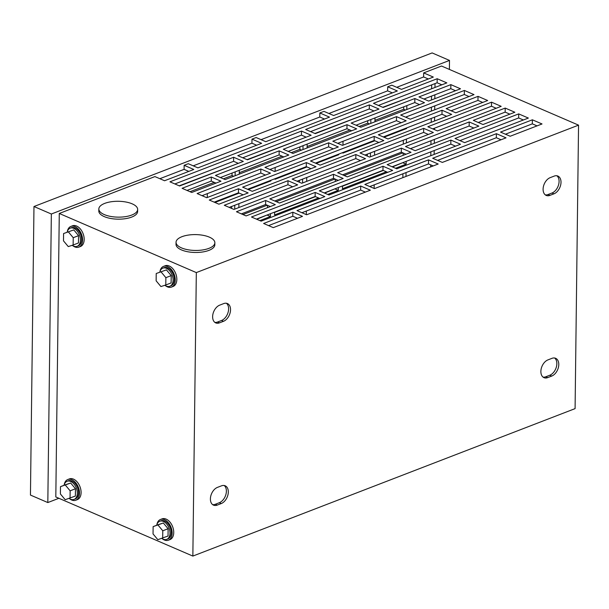 <?xml version="1.0" encoding="UTF-8"?>
<svg xmlns="http://www.w3.org/2000/svg" width="609" height="609" viewBox="0 0 609 609"><rect width="100%" height="100%" fill="white"/><g stroke="black" fill="none" stroke-linecap="round" stroke-linejoin="round"><path stroke-width="0.91" d="M156.741 525.232A9.706 6.197 68.9 0 1 159.756 521.243A9.706 6.197 68.9 0 1 163.357 521.441A9.706 6.197 68.9 0 1 169.774 530.66A9.706 6.197 68.9 0 1 166.744 539.353A9.706 6.197 68.9 0 1 163.143 539.163A9.706 6.197 68.9 0 1 161.781 538.386M159.756 521.243L160.936 520.794A9.706 6.197 68.9 0 1 164.537 520.984A9.706 6.197 68.9 0 1 170.954 530.203A9.706 6.197 68.9 0 1 167.924 538.904L166.744 539.353M158.469 524.562L163.341 522.994L168.122 528.726L168.031 536.034L157.822 539.665L153.042 533.933L153.133 526.625L158.469 524.562M153.133 526.625L163.341 522.994M158.005 525.049L162.786 530.789L168.122 528.726M162.786 530.789L162.694 538.097M64.097 485.266A9.706 6.197 68.9 0 1 67.112 481.277A9.706 6.197 68.9 0 1 70.713 481.475A9.706 6.197 68.9 0 1 77.122 490.687A9.706 6.197 68.9 0 1 74.092 499.388A9.706 6.197 68.9 0 1 70.492 499.19A9.706 6.197 68.9 0 1 69.129 498.421M67.112 481.277L68.284 480.821A9.706 6.197 68.9 0 1 71.885 481.019A9.706 6.197 68.9 0 1 78.302 490.237A9.706 6.197 68.9 0 1 75.272 498.931L74.092 499.388M65.818 484.597L70.69 483.028L75.47 488.761L75.379 496.069L65.178 499.7L60.398 493.96L60.489 486.66L65.818 484.597M60.489 486.66L70.69 483.028M65.353 485.084L70.134 490.824L75.47 488.761M70.134 490.824L70.05 498.124M72.227 245.313A9.706 6.197 -111.1 0 0 73.582 246.082A9.706 6.197 -111.1 0 0 77.183 246.28A9.706 6.197 -111.1 0 0 80.213 237.579A9.706 6.197 -111.1 0 0 73.803 228.36A9.706 6.197 -111.1 0 0 70.202 228.169A9.706 6.197 -111.1 0 0 67.188 232.151M77.183 246.28L78.363 245.823A9.706 6.197 -111.1 0 0 81.393 237.122A9.706 6.197 -111.1 0 0 74.983 227.911A9.706 6.197 -111.1 0 0 71.382 227.713L70.202 228.169M73.78 229.913L63.58 233.544L63.488 240.852L68.269 246.584L73.141 245.016L78.477 242.953L78.561 235.653L73.78 229.913L63.58 233.544M73.141 245.016L73.232 237.708L78.561 235.653M73.232 237.708L68.444 231.976M164.872 285.278A9.706 6.197 -111.1 0 0 166.234 286.047A9.706 6.197 -111.1 0 0 169.835 286.245A9.706 6.197 -111.1 0 0 172.865 277.544A9.706 6.197 -111.1 0 0 166.447 268.333A9.706 6.197 -111.1 0 0 162.847 268.135A9.706 6.197 -111.1 0 0 159.832 272.116M169.835 286.245L171.015 285.788A9.706 6.197 -111.1 0 0 174.045 277.087A9.706 6.197 -111.1 0 0 167.627 267.876A9.706 6.197 -111.1 0 0 164.027 267.678L162.847 268.135M166.432 269.878L156.224 273.51L156.132 280.818L160.913 286.55L165.785 284.982L171.121 282.926L171.213 275.618L166.432 269.878L156.224 273.51M165.785 284.982L165.876 277.674L171.213 275.618M165.876 277.674L161.096 271.941M72.593 245.556A11.091 7.087 -111.1 0 0 74.747 246.889A11.091 7.087 -111.1 0 0 78.865 247.117A11.091 7.087 -111.1 0 0 82.329 237.175A11.091 7.087 -111.1 0 0 74.998 226.639A11.091 7.087 -111.1 0 0 70.88 226.419A11.091 7.087 -111.1 0 0 67.279 231.785M78.865 247.117L80.457 246.5A11.091 7.087 -111.1 0 0 83.92 236.558A11.091 7.087 -111.1 0 0 76.589 226.03A11.091 7.087 -111.1 0 0 72.471 225.802L70.88 226.419M165.245 285.522A11.091 7.087 -111.1 0 0 167.399 286.862A11.091 7.087 -111.1 0 0 171.51 287.083A11.091 7.087 -111.1 0 0 174.973 277.141A11.091 7.087 -111.1 0 0 167.642 266.613A11.091 7.087 -111.1 0 0 163.524 266.384A11.091 7.087 -111.1 0 0 159.931 271.751M171.51 287.083L173.108 286.466A11.091 7.087 -111.1 0 0 176.564 276.524A11.091 7.087 -111.1 0 0 169.233 265.996A11.091 7.087 -111.1 0 0 165.123 265.768L163.524 266.384M156.84 524.859A11.091 7.087 68.9 0 1 160.433 519.5A11.091 7.087 68.9 0 1 164.552 519.721A11.091 7.087 68.9 0 1 171.883 530.249A11.091 7.087 68.9 0 1 168.419 540.198A11.091 7.087 68.9 0 1 164.301 539.97A11.091 7.087 68.9 0 1 162.154 538.638M160.433 519.5L162.024 518.883A11.091 7.087 68.9 0 1 166.143 519.104A11.091 7.087 68.9 0 1 173.474 529.64A11.091 7.087 68.9 0 1 170.01 539.582L168.419 540.198M64.189 484.893A11.091 7.087 68.9 0 1 67.789 479.527A11.091 7.087 68.9 0 1 71.9 479.755A11.091 7.087 68.9 0 1 79.231 490.283A11.091 7.087 68.9 0 1 75.775 500.225A11.091 7.087 68.9 0 1 71.656 500.004A11.091 7.087 68.9 0 1 69.502 498.672M67.789 479.527L69.38 478.918A11.091 7.087 68.9 0 1 73.499 479.138A11.091 7.087 68.9 0 1 80.83 489.674A11.091 7.087 68.9 0 1 77.366 499.616L75.775 500.225M132.176 203.84A19.412 7.925 -179.3 0 1 137.649 209.45A19.412 7.925 -179.3 0 1 125.484 216.644A19.412 7.925 -179.3 0 1 104.306 214.589A19.412 7.925 -179.3 0 1 98.833 208.978A19.412 7.925 -179.3 0 1 110.998 201.785A19.412 7.925 -179.3 0 1 132.176 203.84M137.649 209.45L137.626 211.475A19.412 7.925 -179.3 0 1 125.462 218.669A19.412 7.925 -179.3 0 1 104.276 216.614A19.412 7.925 -179.3 0 1 98.803 211.003L98.833 208.978M209.382 237.145A19.412 7.925 -179.3 0 1 214.855 242.763A19.412 7.925 -179.3 0 1 202.69 249.949A19.412 7.925 -179.3 0 1 181.512 247.901A19.412 7.925 -179.3 0 1 176.039 242.283A19.412 7.925 -179.3 0 1 188.204 235.097A19.412 7.925 -179.3 0 1 209.382 237.145M214.855 242.763L214.832 244.788A19.412 7.925 -179.3 0 1 202.668 251.974A19.412 7.925 -179.3 0 1 181.482 249.926A19.412 7.925 -179.3 0 1 176.009 244.308L176.039 242.283M209.268 200.026L218.92 204.19L248.145 192.916L238.492 188.752L209.268 200.026M252.286 191.317L315.987 166.744L306.342 162.58L242.633 187.153L252.286 191.317M387.979 138.974L451.68 114.401L442.035 110.237L378.326 134.81L387.979 138.974M320.128 165.146L383.837 140.572L374.185 136.408L310.483 160.982L320.128 165.146M347.305 176.869L411.014 152.296L401.361 148.132L337.66 172.705L347.305 176.869M279.462 203.041L343.164 178.467L333.519 174.303L269.81 198.877L279.462 203.041M236.444 211.749L246.097 215.913L275.321 204.639L265.669 200.475L236.444 211.749M415.155 150.697L478.857 126.124L469.212 121.96L405.503 146.533L415.155 150.697M360.802 127.251L424.503 102.677L414.858 98.513L351.149 123.087L360.802 127.251M292.952 153.422L356.661 128.849L347.008 124.685L283.307 149.258L292.952 153.422M225.109 179.594L288.811 155.021L279.166 150.857L215.457 175.43L225.109 179.594M182.091 188.303L191.744 192.467L220.968 181.193L211.315 177.029L182.091 188.303M373.477 103.309L383.13 107.466L446.831 82.893L437.186 78.728L373.477 103.309M196.319 272.588L59.279 213.47L154.914 176.58L164.567 180.744L193.791 169.469L184.139 165.305L188.28 163.707L197.933 167.871L261.634 143.298L251.989 139.134L256.13 137.535L265.775 141.699L329.484 117.126L319.832 112.962L323.973 111.363L333.625 115.527L397.327 90.954L387.682 86.79L391.815 85.191L401.468 89.356L433.319 77.069L423.674 72.905L441.51 66.023L578.55 125.142L196.319 272.588L192.855 556.078L575.086 408.624L578.55 125.142M263.621 223.473L273.274 227.637L302.498 216.362L292.845 212.198L263.621 223.473M306.639 214.764L370.341 190.191L360.695 186.027L296.986 210.6L306.639 214.764M374.482 188.592L438.191 164.019L428.538 159.855L364.837 184.428L374.482 188.592M442.332 162.42L506.033 137.847L496.388 133.683L432.679 158.256L442.332 162.42M383.023 166.249L319.314 190.823L328.967 194.987L392.668 170.413L383.023 166.249L382.97 170.299L387.689 172.332M450.866 140.078L387.164 164.651L396.809 168.815L460.518 144.234L450.866 140.078L450.82 144.127L455.532 146.16M518.716 113.898L455.007 138.479L464.659 142.643L528.361 118.062L518.716 113.898L518.662 117.948L523.382 119.988M500.522 132.084L510.175 136.249L542.025 123.962L532.38 119.798L500.522 132.084M233.643 157.251L169.941 181.825L179.594 185.989L243.296 161.408L233.643 157.251L233.597 161.301L238.317 163.334M301.493 131.072L237.784 155.653L247.437 159.817L311.138 135.236L301.493 131.072L301.44 135.122L306.16 137.162M369.336 104.9L305.634 129.481L315.279 133.645L378.988 109.064L369.336 104.9L369.29 108.95L374.002 110.99M396.512 116.623L332.811 141.204L342.456 145.368L406.165 120.788L396.512 116.623L396.467 120.673L401.179 122.713M328.67 142.803L264.961 167.376L274.613 171.54L338.315 146.959L328.67 142.803L328.616 146.853L333.336 148.885M260.819 168.975L197.118 193.548L206.771 197.712L270.472 173.139L260.819 168.975L260.774 173.025L265.494 175.057M418.992 96.915L428.645 101.079L460.495 88.792L450.85 84.628L418.992 96.915M423.689 128.354L359.988 152.928L369.633 157.092L433.342 132.511L423.689 128.354L423.643 132.404L428.355 134.437M491.539 102.175L427.83 126.756L437.483 130.92L501.184 106.339L491.539 102.175L491.486 106.225L496.206 108.265M473.345 120.361L482.998 124.525L514.849 112.239L505.204 108.075L473.345 120.361M315.173 192.421L251.471 216.994L261.124 221.158L324.825 196.585L315.173 192.421L315.127 196.471L319.847 198.504M446.169 108.638L455.821 112.802L487.672 100.515L478.027 96.351L446.169 108.638M464.363 90.452L400.653 115.032L410.306 119.197L474.008 94.616L464.363 90.452L464.309 94.502L469.029 96.542M287.996 180.698L224.295 205.271L233.947 209.435L297.649 184.862L287.996 180.698L287.95 184.748L292.67 186.78M355.846 154.526L292.137 179.099L301.79 183.263L365.491 158.69L355.846 154.526L355.793 158.576L360.513 160.609M229.228 207.395L287.95 184.748M243.166 194.834L238.446 192.802L214.201 202.15M311.009 168.663L306.289 166.63L247.566 189.285M482.693 102.434L477.974 100.401L451.102 110.762M446.701 116.319L441.982 114.286L383.259 136.941M378.851 142.491L374.139 140.458L315.416 163.113M406.028 154.214L401.316 152.181L342.593 174.836M338.185 180.386L333.466 178.353L274.743 201.008M270.343 206.558L265.623 204.525L241.377 213.881M509.87 114.157L505.15 112.125L478.278 122.485M364.92 155.051L423.643 132.404M202.051 195.672L260.774 173.025M337.744 143.328L396.467 120.673M378.41 105.433L437.133 82.778L437.186 78.728M441.852 84.818L437.133 82.778M242.717 157.777L301.44 135.122M537.047 125.88L532.327 123.848L505.455 134.216M392.097 166.775L450.82 144.127M428.34 78.987L423.62 76.955L396.748 87.315M324.247 192.946L382.97 170.299M459.94 140.603L518.662 117.948M501.055 139.766L496.335 137.733L437.612 160.388M433.205 165.937L428.492 163.905L369.77 186.56M365.362 192.109L360.642 190.077L301.919 212.731M297.519 218.281L292.8 216.248L268.554 225.604M392.348 92.873L387.628 90.84L328.906 113.487M324.498 119.044L319.786 117.012L261.063 139.659M256.655 145.216L251.936 143.184L193.213 165.838M188.813 171.388L184.093 169.355L159.847 178.703M174.874 183.948L233.597 161.301M310.567 131.605L369.29 108.95M269.894 169.5L328.616 146.853M215.989 183.111L211.27 181.079L187.024 190.427M283.832 156.939L279.112 154.907L220.389 177.562M351.675 130.768L346.963 128.735L288.24 151.39M419.525 104.596L414.805 102.563L356.082 125.21M455.517 90.711L450.797 88.678L423.925 99.039M432.763 128.88L491.486 106.225M473.878 128.042L469.158 126.01L410.436 148.665M256.404 219.126L315.127 196.471M405.586 117.156L464.309 94.502M297.07 181.223L355.793 158.576M402.914 173.771L402.869 177.645M403.051 162.55L392.455 166.935M383.327 170.451L342.464 186.217M403.173 152.981L403.143 155.333M403.325 140.237L403.28 144.112M403.737 106.834L403.706 109.285L374.969 120.369M335.323 179.153L335.293 181.505M335.209 188.721L324.605 193.106M315.485 196.623L274.621 212.389M367.334 154.123L367.311 156.087M232.052 173.063L232.021 175.514L223.381 178.848M214.261 182.365L190.016 191.721M299.894 146.891L299.864 149.342L291.224 152.676M282.104 156.193L239.276 172.712M367.737 120.719L367.707 123.17L359.074 126.505M349.947 130.022L307.126 146.541M267.48 205.324L267.45 207.677M267.359 214.893L256.762 219.278M299.483 180.294L299.461 182.258M231.641 206.466L231.618 208.43M47.822 502.562L30.45 495.064L33.975 206.52L432.131 52.922L449.503 60.42L51.346 214.01L47.822 502.562L58.898 498.284M431.674 84.887L431.629 88.762M431.537 96.108L431.492 99.983M431.4 107.199L431.355 111.074M431.263 118.42L431.218 122.295M430.997 140.732L430.944 144.607M430.86 151.824L430.807 155.698M430.7 164.856L430.67 166.919M405.99 176.443L406.036 172.568M374.139 188.44L374.185 184.854M395.546 168.267L406.134 164.179L406.173 161.347M342.464 185.92L342.433 188.752L386.418 171.784M344.138 175.499L402.861 152.844M406.401 142.909L406.447 139.035M374.543 155.196L374.588 151.321M383.99 137.253L406.576 128.537L406.584 127.943M406.705 117.644L406.721 116.722M342.875 152.516L342.867 153.118L374.862 140.77M342.966 145.17L343.012 141.296M406.804 109.506L406.85 105.631M406.941 98.285L382.741 107.298M374.954 121.792L374.999 117.918M234.709 209.138L234.762 205.263M302.559 182.966L302.604 179.092M238.85 207.54L238.903 203.665M242.922 214.543L267.168 205.195M259.853 220.61L270.449 216.522L270.48 213.69M314.891 133.478L370.95 112.17M370.812 123.391L370.858 119.516M307.103 147.964L307.157 144.089M247.048 159.649L303.107 138.342M302.97 149.563L303.016 145.688M239.261 174.136L239.307 170.261M179.206 185.821L235.257 164.514M235.12 175.735L235.165 171.86M203.17 196.159L203.178 195.238M248.297 189.597L270.883 180.881L270.891 180.287M271.013 169.987L271.028 169.066M214.931 202.47L239.17 193.114M207.273 197.514L207.319 193.639M370.401 156.795L370.455 152.92M306.7 181.368L306.746 177.493M316.14 163.425L338.726 154.709L338.733 154.115M338.863 143.815L338.87 142.894M275.032 178.688L275.024 179.29L307.02 166.942M275.116 171.342L275.169 167.467M306.289 214.619L306.335 211.026M276.288 201.67L335.011 179.023M327.695 194.438L338.292 190.351L338.322 187.519M274.621 212.092L274.583 214.924L318.576 197.955M59.279 213.47L55.815 496.959L192.855 556.078M449.396 69.426L449.503 60.42M33.975 206.52L51.346 214.01M184.093 169.355L184.139 165.305M251.936 143.184L251.989 139.134M319.786 117.012L319.832 112.962M387.628 90.84L387.682 86.79M423.62 76.955L423.674 72.905M219.484 322.854L223.465 321.316A9.706 6.334 113.3 0 0 230.232 312.364A9.706 6.334 113.3 0 0 227.416 303.548A9.706 6.334 113.3 0 0 223.678 303.602L219.697 305.139A9.706 6.334 113.3 0 0 212.937 314.092A9.706 6.334 113.3 0 0 215.746 322.907A9.706 6.334 113.3 0 0 219.484 322.854L217.55 322.024L221.531 320.486A9.706 6.334 113.3 0 0 228.109 312.303A9.706 6.334 113.3 0 0 226.396 303.259M551.921 358.358L547.94 359.896A9.706 6.334 113.3 0 0 541.18 368.848A9.706 6.334 113.3 0 0 543.989 377.664A9.706 6.334 113.3 0 0 547.727 377.61L551.708 376.08A9.706 6.334 113.3 0 0 558.476 367.12A9.706 6.334 113.3 0 0 555.659 358.305A9.706 6.334 113.3 0 0 551.921 358.358M554.152 176.115L550.171 177.653A9.706 6.334 113.3 0 0 543.403 186.605A9.706 6.334 113.3 0 0 546.22 195.428A9.706 6.334 113.3 0 0 549.95 195.375L553.931 193.837A9.706 6.334 113.3 0 0 560.699 184.885A9.706 6.334 113.3 0 0 557.89 176.062A9.706 6.334 113.3 0 0 554.152 176.115M217.253 505.097L221.234 503.559A9.706 6.334 113.3 0 0 228.002 494.607A9.706 6.334 113.3 0 0 225.193 485.792A9.706 6.334 113.3 0 0 221.455 485.845L217.474 487.375A9.706 6.334 113.3 0 0 210.706 496.335A9.706 6.334 113.3 0 0 213.523 505.15A9.706 6.334 113.3 0 0 217.253 505.097L215.327 504.267L219.309 502.729A9.706 6.334 113.3 0 0 225.878 494.546A9.706 6.334 113.3 0 0 224.173 485.495M212.61 504.61A9.706 6.334 113.3 0 0 215.327 504.267M545.306 194.888A9.706 6.334 113.3 0 0 548.024 194.537L552.005 193.007A9.706 6.334 113.3 0 0 558.575 184.824A9.706 6.334 113.3 0 0 556.87 175.773M543.076 377.123A9.706 6.334 113.3 0 0 545.793 376.781L549.775 375.243A9.706 6.334 113.3 0 0 556.344 367.06A9.706 6.334 113.3 0 0 554.639 358.016M214.832 322.367A9.706 6.334 113.3 0 0 217.55 322.024M434.156 154.404L434.202 150.537M434.293 143.313L434.339 139.438M434.461 129.61L434.476 128.225M434.56 121.001L434.613 117.126M434.697 109.78L434.75 105.905M434.834 98.688L434.879 94.814M434.971 87.468L435.016 83.593M405.434 110.031L403.706 109.285M270.449 216.522L267.359 215.19M369.435 123.916L367.707 123.17M301.592 150.088L299.864 149.342M233.749 176.26L232.021 175.514M270.883 180.881L270.152 180.569M338.726 154.709L337.995 154.397M338.292 190.351L335.201 189.018M406.576 128.537L405.845 128.225M406.134 164.179L403.051 162.847M532.327 123.848L532.38 119.798M496.335 137.733L496.388 133.683M428.492 163.905L428.538 159.855M360.642 190.077L360.695 186.027M292.8 216.248L292.845 212.198M211.27 181.079L211.315 177.029M279.112 154.907L279.166 150.857M346.963 128.735L347.008 124.685M414.805 102.563L414.858 98.513M450.797 88.678L450.85 84.628M505.15 112.125L505.204 108.075M469.158 126.01L469.212 121.96M265.623 204.525L265.669 200.475M333.466 178.353L333.519 174.303M401.316 152.181L401.361 148.132M374.139 140.458L374.185 136.408M441.982 114.286L442.035 110.237M477.974 100.401L478.027 96.351M306.289 166.63L306.342 162.58M238.446 192.802L238.492 188.752M219.309 502.729L221.234 503.559M552.005 193.007L553.931 193.837M548.024 194.537L549.95 195.375M549.775 375.243L551.708 376.08M545.793 376.781L547.727 377.61M221.531 320.486L223.465 321.316"/></g></svg>
